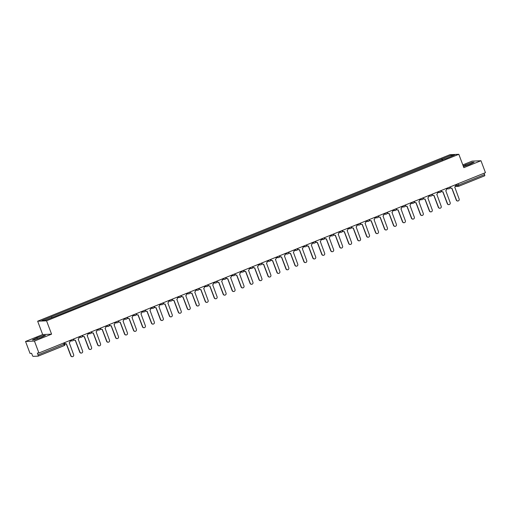 <?xml version="1.0" encoding="UTF-8"?>
<svg xmlns="http://www.w3.org/2000/svg" width="511" height="511" viewBox="0 0 511 511"><rect width="100%" height="100%" fill="white"/><g stroke="black" fill="none" stroke-linecap="round" stroke-linejoin="round"><path stroke-width="0.77" d="M25.55 341.476L34.448 341.073L38.925 352.992L485.45 172.654L480.972 160.735L463.847 167.653L458.827 154.296L449.929 154.699L37.654 321.202L42.675 334.558L25.55 341.476L30.028 353.395L31.605 353.325L32.302 355.177A1.284 0.339 -112 0 0 33.106 356.359L38.146 356.135A1.284 0.339 -112 0 0 38.178 356.129A1.284 0.339 -112 0 0 38.05 354.921L64.878 343.96M480.972 160.735L472.075 161.137L462.806 164.881M34.448 341.073L51.573 334.156L46.552 320.806L458.827 154.296M38.925 352.992L37.354 353.063L38.05 354.921M484.058 173.216L484.575 174.583A1.284 0.339 68 0 1 484.696 175.79A1.284 0.339 68 0 1 484.664 175.797L458.693 186.285M442.73 159.886L442.079 158.927L451.73 155.031L454.72 154.897L445.081 158.94M442.079 158.927L41.761 320.608L44.751 320.474L54.824 316.552L445.068 158.793M37.654 321.202L46.552 320.806M463.445 166.592L469.596 164.446L474.151 162.249L472.17 162.338L463.158 165.82M42.675 334.558L51.573 334.156M34.352 339.872L40.886 337.586L45.441 335.395L43.461 335.484L36.926 337.765L32.372 339.962L34.352 339.872M442.111 160.141L441.657 158.947M51.413 316.705L51.988 317.548M451.73 155.031L451.488 156.2M466.032 165.692L465.63 164.625M472.445 163.073L472.17 162.338M37.322 338.831L36.926 337.765M43.735 336.219L43.461 335.484M450.121 186.924L450.3 187.384A1.284 1.233 87.4 0 0 451.896 188.118L456.483 200.063A1.476 1.418 87.4 0 0 457.875 201.002A1.476 1.418 87.4 0 0 459.127 198.99L454.713 186.981A1.284 1.233 87.4 0 0 455.41 185.321L455.237 184.854M457.754 201.002A1.476 1.418 -92.6 0 1 456.253 200.069L451.775 188.157M451.385 188.201A1.284 1.233 -92.6 0 1 450.063 187.396L450.031 187.313M441.159 190.539L441.332 191.005A1.284 1.233 87.4 0 0 442.928 191.74L447.521 203.678A1.476 1.418 87.4 0 0 448.907 204.624A1.476 1.418 87.4 0 0 450.165 202.612L445.745 190.603A1.284 1.233 87.4 0 0 446.448 188.936L446.275 188.476M448.792 204.624A1.476 1.418 -92.6 0 1 447.291 203.691L442.813 191.778M442.424 191.823A1.284 1.233 -92.6 0 1 441.102 191.012L441.07 190.935M432.191 194.161L432.37 194.627A1.284 1.233 87.4 0 0 433.967 195.362L438.553 207.3A1.476 1.418 87.4 0 0 439.945 208.245A1.476 1.418 87.4 0 0 441.197 206.233L436.784 194.218A1.284 1.233 87.4 0 0 437.48 192.558L439.862 192.436A1.284 1.233 87.4 0 0 440.252 192.353M439.824 208.245A1.476 1.418 -92.6 0 1 438.323 207.313L433.845 195.4M433.456 195.445A1.284 1.233 -92.6 0 1 432.134 194.634L432.102 194.55M437.307 192.098L437.48 192.558M423.229 197.783L423.402 198.249A1.284 1.233 87.4 0 0 424.999 198.977L429.591 210.922A1.476 1.418 87.4 0 0 430.977 211.867A1.476 1.418 87.4 0 0 432.236 209.855L427.816 197.84A1.284 1.233 87.4 0 0 428.518 196.179L428.346 195.719M430.862 211.867A1.476 1.418 -92.6 0 1 429.361 210.934L424.884 199.022M424.494 199.066A1.284 1.233 -92.6 0 1 423.172 198.255L423.14 198.172M414.261 201.404L414.434 201.864A1.284 1.233 87.4 0 0 416.037 202.599L420.623 214.543A1.476 1.418 87.4 0 0 422.016 215.482A1.476 1.418 87.4 0 0 423.268 213.477L418.854 201.462A1.284 1.233 87.4 0 0 419.55 199.801L419.378 199.341M421.894 215.482A1.476 1.418 -92.6 0 1 420.393 214.556L415.916 202.643M415.526 202.688A1.284 1.233 -92.6 0 1 414.204 201.877L414.172 201.794M405.3 205.026L405.472 205.486A1.284 1.233 87.4 0 0 407.069 206.22L411.662 218.165A1.476 1.418 87.4 0 0 413.048 219.104A1.476 1.418 87.4 0 0 414.306 217.098L409.886 205.083A1.284 1.233 87.4 0 0 410.589 203.423L412.965 203.301A1.284 1.233 87.4 0 0 413.361 203.212M412.933 219.104A1.476 1.418 -92.6 0 1 411.425 218.171L406.954 206.265M406.564 206.303A1.284 1.233 -92.6 0 1 405.242 205.499L405.21 205.416M410.41 202.956L410.589 203.423M396.332 208.648L396.504 209.108A1.284 1.233 87.4 0 0 398.107 209.842L402.694 221.787A1.476 1.418 87.4 0 0 404.086 222.726A1.476 1.418 87.4 0 0 405.338 220.714L400.924 208.705A1.284 1.233 87.4 0 0 401.62 207.044L401.448 206.578M403.965 222.726A1.476 1.418 -92.6 0 1 402.464 221.793L397.986 209.88M397.596 209.925A1.284 1.233 -92.6 0 1 396.274 209.12L396.242 209.037M387.37 212.263L387.542 212.729A1.284 1.233 87.4 0 0 389.139 213.464L393.732 225.402A1.476 1.418 87.4 0 0 395.118 226.347A1.476 1.418 87.4 0 0 396.376 224.335L391.956 212.327A1.284 1.233 87.4 0 0 392.659 210.66L392.48 210.2M395.003 226.347A1.476 1.418 -92.6 0 1 393.496 225.415L389.024 213.502M388.635 213.547A1.284 1.233 -92.6 0 1 387.312 212.742L387.281 212.659M378.402 215.885L378.574 216.351A1.284 1.233 87.4 0 0 380.178 217.086L384.764 229.024A1.476 1.418 87.4 0 0 386.156 229.969A1.476 1.418 87.4 0 0 387.408 227.957L382.995 215.949A1.284 1.233 87.4 0 0 383.691 214.281L386.073 214.16A1.284 1.233 87.4 0 0 386.463 214.077M386.035 229.969A1.476 1.418 -92.6 0 1 384.534 229.037L380.056 217.124M379.667 217.169A1.284 1.233 -92.6 0 1 378.344 216.357L378.312 216.281M383.518 213.822L383.691 214.281M369.44 219.506L369.613 219.973A1.284 1.233 87.4 0 0 371.21 220.701L375.802 232.646A1.476 1.418 87.4 0 0 377.188 233.591A1.476 1.418 87.4 0 0 378.447 231.579L374.026 219.564A1.284 1.233 87.4 0 0 374.729 217.903L374.55 217.443M377.073 233.591A1.476 1.418 -92.6 0 1 375.566 232.658L371.088 220.746M370.705 220.79A1.284 1.233 -92.6 0 1 369.383 219.979L369.351 219.896M360.472 223.128L360.645 223.588A1.284 1.233 87.4 0 0 362.248 224.323L366.834 236.267A1.476 1.418 87.4 0 0 368.22 237.206A1.476 1.418 87.4 0 0 369.479 235.201L365.065 223.186A1.284 1.233 87.4 0 0 365.761 221.525L368.144 221.404A1.284 1.233 87.4 0 0 368.533 221.32M368.105 237.206A1.476 1.418 -92.6 0 1 366.604 236.28L362.127 224.367M361.737 224.412A1.284 1.233 -92.6 0 1 360.415 223.601L360.383 223.518M365.589 221.065L365.761 221.525M351.511 226.75L351.683 227.21A1.284 1.233 87.4 0 0 353.28 227.944L357.872 239.889A1.476 1.418 87.4 0 0 359.259 240.828A1.476 1.418 87.4 0 0 360.511 238.822L356.097 226.807A1.284 1.233 87.4 0 0 356.799 225.147L356.621 224.68M359.144 240.828A1.476 1.418 -92.6 0 1 357.636 239.895L353.158 227.989M352.775 228.027A1.284 1.233 -92.6 0 1 351.453 227.223L351.421 227.14M342.542 230.372L342.715 230.831A1.284 1.233 87.4 0 0 344.318 231.566L348.904 243.511A1.476 1.418 87.4 0 0 350.291 244.45A1.476 1.418 87.4 0 0 351.549 242.438L347.135 230.429A1.284 1.233 87.4 0 0 347.831 228.768L350.214 228.647A1.284 1.233 87.4 0 0 350.603 228.558M350.176 244.45A1.476 1.418 -92.6 0 1 348.674 243.517L344.197 231.604M343.807 231.649A1.284 1.233 -92.6 0 1 342.485 230.844L342.453 230.761M347.659 228.302L347.831 228.768M333.581 233.993L333.753 234.453A1.284 1.233 87.4 0 0 335.35 235.188L339.943 247.126A1.476 1.418 87.4 0 0 341.329 248.071A1.476 1.418 87.4 0 0 342.581 246.059L338.167 234.051A1.284 1.233 87.4 0 0 338.87 232.39L341.246 232.269A1.284 1.233 87.4 0 0 341.642 232.179M341.214 248.071A1.476 1.418 -92.6 0 1 339.706 247.139L335.229 235.226M334.846 235.271A1.284 1.233 -92.6 0 1 333.523 234.466L333.491 234.383M338.691 231.924L338.87 232.39M324.613 237.609L324.785 238.075A1.284 1.233 87.4 0 0 326.388 238.809L330.975 250.748A1.476 1.418 87.4 0 0 332.361 251.693A1.476 1.418 87.4 0 0 333.619 249.681L329.205 237.672A1.284 1.233 87.4 0 0 329.902 236.005L329.729 235.545M332.246 251.693A1.476 1.418 -92.6 0 1 330.745 250.76L326.267 238.848M325.877 238.893A1.284 1.233 -92.6 0 1 324.555 238.081L324.523 238.005M315.651 241.23L315.824 241.697A1.284 1.233 87.4 0 0 317.42 242.425L322.013 254.369A1.476 1.418 87.4 0 0 323.399 255.315A1.476 1.418 87.4 0 0 324.651 253.303L320.237 241.288A1.284 1.233 87.4 0 0 320.94 239.627L323.316 239.506A1.284 1.233 87.4 0 0 323.712 239.423M323.284 255.315A1.476 1.418 -92.6 0 1 321.777 254.382L317.299 242.47M316.916 242.514A1.284 1.233 -92.6 0 1 315.594 241.703L315.562 241.62M320.761 239.167L320.94 239.627M306.683 244.852L306.856 245.312A1.284 1.233 87.4 0 0 308.459 246.047L313.045 257.991A1.476 1.418 87.4 0 0 314.431 258.93A1.476 1.418 87.4 0 0 315.689 256.924L311.276 244.91A1.284 1.233 87.4 0 0 311.972 243.249L314.354 243.127A1.284 1.233 87.4 0 0 314.744 243.044M314.316 258.936A1.476 1.418 -92.6 0 1 312.815 258.004L308.337 246.091M307.948 246.136A1.284 1.233 -92.6 0 1 306.626 245.325L306.594 245.242M311.799 242.789L311.972 243.249M297.721 248.474L297.894 248.934A1.284 1.233 87.4 0 0 299.491 249.668L304.083 261.613A1.476 1.418 87.4 0 0 305.469 262.552A1.476 1.418 87.4 0 0 306.721 260.546L302.308 248.531A1.284 1.233 87.4 0 0 303.01 246.87L302.831 246.411M305.354 262.552A1.476 1.418 -92.6 0 1 303.847 261.619L299.369 249.713M298.986 249.751A1.284 1.233 -92.6 0 1 297.664 248.946L297.632 248.863M288.753 252.095L288.926 252.555A1.284 1.233 87.4 0 0 290.529 253.29L295.115 265.235A1.476 1.418 87.4 0 0 296.501 266.174A1.476 1.418 87.4 0 0 297.76 264.168L293.346 252.153A1.284 1.233 87.4 0 0 294.042 250.492L296.425 250.371A1.284 1.233 87.4 0 0 296.814 250.281M296.386 266.174A1.476 1.418 -92.6 0 1 294.885 265.241L290.408 253.328M290.018 253.373A1.284 1.233 -92.6 0 1 288.696 252.568L288.664 252.485M293.87 250.026L294.042 250.492M279.792 255.717L279.964 256.177A1.284 1.233 87.4 0 0 281.561 256.912L286.154 268.856A1.476 1.418 87.4 0 0 287.54 269.795A1.476 1.418 87.4 0 0 288.792 267.783L284.378 255.775A1.284 1.233 87.4 0 0 285.074 254.114L284.902 253.648M287.425 269.795A1.476 1.418 -92.6 0 1 285.917 268.863L281.44 256.95M281.056 256.995A1.284 1.233 -92.6 0 1 279.734 256.19L279.702 256.107M270.824 259.333L270.996 259.799A1.284 1.233 87.4 0 0 272.599 260.533L277.186 272.472A1.476 1.418 87.4 0 0 278.572 273.417A1.476 1.418 87.4 0 0 279.83 271.405L275.416 259.396A1.284 1.233 87.4 0 0 276.112 257.729L275.94 257.269M278.457 273.417A1.476 1.418 -92.6 0 1 276.956 272.484L272.478 260.572M272.088 260.616A1.284 1.233 -92.6 0 1 270.766 259.805L270.734 259.729M261.862 262.954L262.034 263.421A1.284 1.233 87.4 0 0 263.631 264.155L268.218 276.093A1.476 1.418 87.4 0 0 269.61 277.039A1.476 1.418 87.4 0 0 270.862 275.027L266.448 263.012A1.284 1.233 87.4 0 0 267.144 261.351L269.527 261.23A1.284 1.233 87.4 0 0 269.923 261.147M269.495 277.039A1.476 1.418 -92.6 0 1 267.988 276.106L263.51 264.193M263.127 264.238A1.284 1.233 -92.6 0 1 261.804 263.427L261.773 263.344M266.972 260.891L267.144 261.351M252.894 266.576L253.066 267.042A1.284 1.233 87.4 0 0 254.67 267.77L259.256 279.715A1.476 1.418 87.4 0 0 260.642 280.66A1.476 1.418 87.4 0 0 261.9 278.648L257.487 266.633A1.284 1.233 87.4 0 0 258.183 264.973L258.01 264.513M260.527 280.66A1.476 1.418 -92.6 0 1 259.026 279.728L254.548 267.815M254.159 267.86A1.284 1.233 -92.6 0 1 252.836 267.049L252.804 266.966M243.932 270.198L244.105 270.658A1.284 1.233 87.4 0 0 245.702 271.392L250.288 283.337A1.476 1.418 87.4 0 0 251.68 284.276A1.476 1.418 87.4 0 0 252.932 282.27L248.518 270.255A1.284 1.233 87.4 0 0 249.215 268.594L251.597 268.473A1.284 1.233 87.4 0 0 251.993 268.39M251.565 284.276A1.476 1.418 -92.6 0 1 250.058 283.35L245.58 271.437M245.197 271.482A1.284 1.233 -92.6 0 1 243.875 270.67L243.843 270.587M249.042 268.134L249.215 268.594M234.964 273.819L235.137 274.279A1.284 1.233 87.4 0 0 236.74 275.014L241.326 286.958A1.476 1.418 87.4 0 0 242.712 287.897A1.476 1.418 87.4 0 0 243.971 285.892L239.55 273.877A1.284 1.233 87.4 0 0 240.253 272.216L240.081 271.75M242.597 287.897A1.476 1.418 -92.6 0 1 241.096 286.965L236.619 275.059M236.229 275.097A1.284 1.233 -92.6 0 1 234.907 274.292L234.875 274.209M225.996 277.441L226.175 277.901A1.284 1.233 87.4 0 0 227.772 278.636L232.358 290.58A1.476 1.418 87.4 0 0 233.751 291.519A1.476 1.418 87.4 0 0 235.003 289.507L230.589 277.499A1.284 1.233 87.4 0 0 231.285 275.838L231.113 275.372M233.636 291.519A1.476 1.418 -92.6 0 1 232.128 290.587L227.65 278.674M227.267 278.719A1.284 1.233 -92.6 0 1 225.939 277.914L225.913 277.831M217.034 281.056L217.207 281.523A1.284 1.233 87.4 0 0 218.81 282.257L223.396 294.195A1.476 1.418 87.4 0 0 224.783 295.141A1.476 1.418 87.4 0 0 226.041 293.129L221.621 281.12A1.284 1.233 87.4 0 0 222.323 279.453L224.706 279.338A1.284 1.233 87.4 0 0 225.095 279.249M224.668 295.141A1.476 1.418 -92.6 0 1 223.166 294.208L218.689 282.296M218.299 282.34A1.284 1.233 -92.6 0 1 216.977 281.535L216.945 281.452M222.151 278.993L222.323 279.453M208.066 284.678L208.245 285.144A1.284 1.233 87.4 0 0 209.842 285.879L214.428 297.817A1.476 1.418 87.4 0 0 215.821 298.763A1.476 1.418 87.4 0 0 217.073 296.75L212.659 284.742A1.284 1.233 87.4 0 0 213.355 283.075L215.738 282.953A1.284 1.233 87.4 0 0 216.134 282.87M215.706 298.763A1.476 1.418 -92.6 0 1 214.198 297.83L209.721 285.917M209.338 285.962A1.284 1.233 -92.6 0 1 208.009 285.151L207.983 285.074M213.183 282.615L213.355 283.075M199.105 288.3L199.277 288.766A1.284 1.233 87.4 0 0 200.88 289.494L205.467 301.439A1.476 1.418 87.4 0 0 206.853 302.384A1.476 1.418 87.4 0 0 208.111 300.372L203.691 288.357A1.284 1.233 87.4 0 0 204.394 286.697L204.221 286.237M206.738 302.384A1.476 1.418 -92.6 0 1 205.237 301.452L200.759 289.539M200.369 289.584A1.284 1.233 -92.6 0 1 199.047 288.772L199.015 288.689M190.137 291.922L190.316 292.381A1.284 1.233 87.4 0 0 191.912 293.116L196.499 305.061A1.476 1.418 87.4 0 0 197.891 306A1.476 1.418 87.4 0 0 199.143 303.994L194.729 291.979A1.284 1.233 87.4 0 0 195.426 290.318L197.808 290.197A1.284 1.233 87.4 0 0 198.204 290.114M197.776 306A1.476 1.418 -92.6 0 1 196.269 305.073L191.791 293.161M191.401 293.205A1.284 1.233 -92.6 0 1 190.079 292.394L190.054 292.311M195.253 289.858L195.426 290.318M181.175 295.543L181.348 296.003A1.284 1.233 87.4 0 0 182.951 296.738L187.537 308.682A1.476 1.418 87.4 0 0 188.923 309.621A1.476 1.418 87.4 0 0 190.181 307.616L185.761 295.601A1.284 1.233 87.4 0 0 186.464 293.94L186.291 293.474M188.808 309.621A1.476 1.418 -92.6 0 1 187.307 308.689L182.829 296.782M182.44 296.821A1.284 1.233 -92.6 0 1 181.118 296.016L181.086 295.933M172.207 299.165L172.386 299.625A1.284 1.233 87.4 0 0 173.983 300.359L178.569 312.304A1.476 1.418 87.4 0 0 179.961 313.243A1.476 1.418 87.4 0 0 181.213 311.231L176.8 299.222A1.284 1.233 87.4 0 0 177.496 297.562L179.878 297.44A1.284 1.233 87.4 0 0 180.268 297.351M179.846 313.243A1.476 1.418 -92.6 0 1 178.339 312.31L173.861 300.398M173.472 300.442A1.284 1.233 -92.6 0 1 172.15 299.638L172.124 299.555M177.323 297.095L177.496 297.562M163.245 302.787L163.418 303.247A1.284 1.233 87.4 0 0 165.021 303.981L169.607 315.919A1.476 1.418 87.4 0 0 170.993 316.865A1.476 1.418 87.4 0 0 172.252 314.853L167.832 302.844A1.284 1.233 87.4 0 0 168.534 301.183L170.917 301.062A1.284 1.233 87.4 0 0 171.306 300.973M170.878 316.865A1.476 1.418 -92.6 0 1 169.377 315.932L164.9 304.019M164.51 304.064A1.284 1.233 -92.6 0 1 163.188 303.259L163.156 303.176M168.362 300.717L168.534 301.183M154.277 306.402L154.456 306.868A1.284 1.233 87.4 0 0 156.053 307.603L160.639 319.541A1.476 1.418 87.4 0 0 162.032 320.486A1.476 1.418 87.4 0 0 163.284 318.474L158.87 306.466A1.284 1.233 87.4 0 0 159.566 304.799L159.394 304.339M161.917 320.486A1.476 1.418 -92.6 0 1 160.409 319.554L155.932 307.641M155.542 307.686A1.284 1.233 -92.6 0 1 154.22 306.875L154.194 306.798M145.316 310.024L145.488 310.49A1.284 1.233 87.4 0 0 147.085 311.218L151.678 323.163A1.476 1.418 87.4 0 0 153.064 324.108A1.476 1.418 87.4 0 0 154.322 322.096L149.902 310.081A1.284 1.233 87.4 0 0 150.604 308.42L150.432 307.961M152.949 324.108A1.476 1.418 -92.6 0 1 151.448 323.176L146.97 311.263M146.58 311.308A1.284 1.233 -92.6 0 1 145.258 310.496L145.226 310.413M136.348 313.645L136.526 314.105A1.284 1.233 87.4 0 0 138.123 314.84L142.71 326.785A1.476 1.418 87.4 0 0 144.102 327.723A1.476 1.418 87.4 0 0 145.354 325.718L140.94 313.703A1.284 1.233 87.4 0 0 141.636 312.042L144.019 311.921A1.284 1.233 87.4 0 0 144.409 311.838M143.987 327.73A1.476 1.418 -92.6 0 1 142.48 326.797L138.002 314.885M137.612 314.929A1.284 1.233 -92.6 0 1 136.29 314.118L136.265 314.035M141.464 311.582L141.636 312.042M127.386 317.267L127.558 317.727A1.284 1.233 87.4 0 0 129.155 318.462L133.748 330.406A1.476 1.418 87.4 0 0 135.134 331.345A1.476 1.418 87.4 0 0 136.392 329.34L131.972 317.325A1.284 1.233 87.4 0 0 132.675 315.664L132.502 315.204M135.019 331.345A1.476 1.418 -92.6 0 1 133.518 330.413L129.04 318.506M128.651 318.545A1.284 1.233 -92.6 0 1 127.328 317.74L127.296 317.657M118.418 320.889L118.597 321.349A1.284 1.233 87.4 0 0 120.194 322.083L124.78 334.028A1.476 1.418 87.4 0 0 126.172 334.967A1.476 1.418 87.4 0 0 127.424 332.961L123.01 320.946A1.284 1.233 87.4 0 0 123.707 319.286L126.089 319.164A1.284 1.233 87.4 0 0 126.479 319.075M126.051 334.967A1.476 1.418 -92.6 0 1 124.55 334.034L120.072 322.122M119.683 322.166A1.284 1.233 -92.6 0 1 118.36 321.362L118.328 321.278M123.534 318.819L123.707 319.286M109.456 324.511L109.629 324.97A1.284 1.233 87.4 0 0 111.226 325.705L115.818 337.65A1.476 1.418 87.4 0 0 117.204 338.589A1.476 1.418 87.4 0 0 118.463 336.577L114.042 324.568A1.284 1.233 87.4 0 0 114.745 322.907L114.573 322.441M117.089 338.589A1.476 1.418 -92.6 0 1 115.588 337.656L111.111 325.743M110.721 325.788A1.284 1.233 -92.6 0 1 109.399 324.983L109.367 324.9M100.488 328.126L100.667 328.592A1.284 1.233 87.4 0 0 102.264 329.327L106.85 341.265A1.476 1.418 87.4 0 0 108.243 342.21A1.476 1.418 87.4 0 0 109.495 340.198L105.081 328.19A1.284 1.233 87.4 0 0 105.777 326.523L105.605 326.063M108.121 342.21A1.476 1.418 -92.6 0 1 106.62 341.278L102.143 329.365M101.753 329.41A1.284 1.233 -92.6 0 1 100.431 328.599L100.399 328.522M91.526 331.748L91.699 332.214A1.284 1.233 87.4 0 0 93.296 332.948L97.888 344.887A1.476 1.418 87.4 0 0 99.275 345.832A1.476 1.418 87.4 0 0 100.533 343.82L96.113 331.805A1.284 1.233 87.4 0 0 96.815 330.144L99.191 330.023A1.284 1.233 87.4 0 0 99.588 329.94M99.16 345.832A1.476 1.418 -92.6 0 1 97.658 344.899L93.181 332.987M92.791 333.031A1.284 1.233 -92.6 0 1 91.469 332.22L91.437 332.137M96.643 329.684L96.815 330.144M82.558 335.369L82.731 335.836A1.284 1.233 87.4 0 0 84.334 336.564L88.92 348.508A1.476 1.418 87.4 0 0 90.313 349.454A1.476 1.418 87.4 0 0 91.565 347.442L87.151 335.427A1.284 1.233 87.4 0 0 87.847 333.766L87.675 333.306M90.192 349.454A1.476 1.418 -92.6 0 1 88.69 348.521L84.213 336.608M83.823 336.653A1.284 1.233 -92.6 0 1 82.501 335.842L82.469 335.759M73.597 338.991L73.769 339.451A1.284 1.233 87.4 0 0 75.366 340.185L79.959 352.13A1.476 1.418 87.4 0 0 81.345 353.069A1.476 1.418 87.4 0 0 82.603 351.063L78.183 339.048A1.284 1.233 87.4 0 0 78.886 337.388L81.262 337.266A1.284 1.233 87.4 0 0 81.658 337.183M81.23 353.069A1.476 1.418 -92.6 0 1 79.722 352.143L75.251 340.23M74.862 340.275A1.284 1.233 -92.6 0 1 73.539 339.464L73.507 339.381M78.707 336.928L78.886 337.388M64.629 342.613L64.801 343.073A1.284 1.233 87.4 0 0 66.404 343.807L70.991 355.752A1.476 1.418 87.4 0 0 72.383 356.691A1.476 1.418 87.4 0 0 73.635 354.685L69.221 342.67A1.284 1.233 87.4 0 0 69.918 341.009L72.3 340.888A1.284 1.233 87.4 0 0 72.69 340.799M72.262 356.691A1.476 1.418 -92.6 0 1 70.761 355.758L66.283 343.852M65.893 343.89A1.284 1.233 -92.6 0 1 64.68 343.303M69.745 340.543L69.918 341.009M70.908 340.077L73.392 339.138M79.876 336.455L82.354 335.516M88.837 332.833L91.322 331.901M97.805 329.212L100.284 328.279M106.767 325.596L109.252 324.657M115.735 321.975L118.213 321.036M124.697 318.353L127.182 317.414M133.665 314.731L136.143 313.792M142.626 311.11L145.111 310.177M151.595 307.488L154.073 306.555M160.556 303.866L163.041 302.934M169.524 300.251L172.003 299.312M178.486 296.629L180.971 295.69M187.454 293.007L189.932 292.068M196.416 289.386L198.9 288.447M205.384 285.764L207.862 284.831M214.345 282.142L216.83 281.21M223.313 278.527L225.792 277.588M232.275 274.905L234.76 273.966M241.243 271.284L243.728 270.345M250.205 267.662L252.69 266.723M259.173 264.04L261.658 263.108M268.134 260.418L270.619 259.486M277.103 256.803L279.587 255.864M286.064 253.181L288.549 252.242M295.032 249.56L297.517 248.621M303.994 245.938L306.479 244.999M312.962 242.316L315.447 241.384M321.924 238.694L324.408 237.762M330.892 235.073L333.376 234.14M339.853 231.457L342.338 230.518M348.821 227.836L351.306 226.897M357.783 224.214L360.268 223.275M366.751 220.592L369.236 219.653M375.713 216.971L378.197 216.038M384.681 213.349L387.166 212.416M393.642 209.734L396.127 208.795M402.611 206.112L405.095 205.173M411.579 202.49L414.057 201.551M420.54 198.868L423.025 197.929M429.508 195.247L431.987 194.314M438.47 191.625L440.955 190.692M447.438 188.01L449.916 187.071M63.568 343.041L64.086 344.408A1.284 0.339 -112 0 1 64.207 345.615A1.284 0.339 -112 0 1 64.175 345.621L38.204 356.11M455.486 185.646L458.539 185.097L484.575 174.583M456.566 184.318L457.032 185.576A1.284 1.233 -92.6 0 0 458.239 186.394A1.284 1.284 0 0 0 458.667 186.304A1.284 0.339 -112 0 0 458.539 185.097L458.028 183.73M71.074 340.013L71.093 340.07A1.284 1.233 87.4 0 0 72.3 340.888A1.284 1.284 0 0 0 73.443 339.151L73.412 339.068M80.035 336.391L80.055 336.449A1.284 1.233 87.4 0 0 81.262 337.266A1.284 1.284 0 0 0 82.412 335.529L82.38 335.446M89.003 332.77L89.023 332.827A1.284 1.233 87.4 0 0 90.619 333.562M97.965 329.148L97.984 329.205A1.284 1.233 87.4 0 0 99.191 330.023A1.284 1.284 0 0 0 100.341 328.292L100.309 328.203M106.933 325.526L106.952 325.584A1.284 1.233 87.4 0 0 108.549 326.318M115.895 321.904L115.914 321.962A1.284 1.233 87.4 0 0 117.517 322.697M124.863 318.289L124.882 318.347A1.284 1.233 87.4 0 0 126.089 319.164A1.284 1.284 0 0 0 127.233 317.427L127.201 317.344M133.825 314.667L133.844 314.725A1.284 1.233 87.4 0 0 135.447 315.459M142.793 311.046L142.812 311.103A1.284 1.233 87.4 0 0 144.019 311.921A1.284 1.284 0 0 0 145.162 310.183L145.13 310.1M151.754 307.424L151.78 307.481A1.284 1.233 87.4 0 0 153.377 308.216M160.722 303.802L160.741 303.86A1.284 1.233 87.4 0 0 162.338 304.594M169.684 300.181L169.709 300.238A1.284 1.233 87.4 0 0 170.917 301.062A1.284 1.284 0 0 0 172.06 299.325L172.028 299.235M178.652 296.559L178.671 296.616A1.284 1.233 87.4 0 0 179.878 297.44A1.284 1.284 0 0 0 181.022 295.703L180.99 295.614M187.614 292.944L187.639 293.001A1.284 1.233 87.4 0 0 189.236 293.729M196.582 289.322L196.601 289.379A1.284 1.233 87.4 0 0 197.808 290.197A1.284 1.284 0 0 0 198.951 288.46L198.92 288.376M205.543 285.7L205.569 285.758A1.284 1.233 87.4 0 0 207.166 286.492M214.511 282.078L214.531 282.136A1.284 1.233 87.4 0 0 215.738 282.953A1.284 1.284 0 0 0 216.881 281.222L216.849 281.133M223.473 278.457L223.499 278.514A1.284 1.233 87.4 0 0 224.706 279.338A1.284 1.284 0 0 0 225.849 277.601L225.817 277.511M232.441 274.835L232.46 274.892A1.284 1.233 87.4 0 0 234.064 275.627M241.403 271.22L241.428 271.277A1.284 1.233 87.4 0 0 243.025 272.005M250.371 267.598L250.39 267.655A1.284 1.233 87.4 0 0 251.597 268.473A1.284 1.284 0 0 0 252.741 266.736L252.709 266.653M259.333 263.976L259.358 264.034A1.284 1.233 87.4 0 0 260.955 264.768M268.301 260.355L268.32 260.412A1.284 1.233 87.4 0 0 269.527 261.23A1.284 1.284 0 0 0 270.67 259.499L270.638 259.409M277.262 256.733L277.288 256.79A1.284 1.233 87.4 0 0 278.885 257.525M286.23 253.111L286.249 253.169A1.284 1.233 87.4 0 0 287.853 253.903M295.192 249.496L295.217 249.553A1.284 1.233 87.4 0 0 296.425 250.371A1.284 1.284 0 0 0 297.568 248.633L297.536 248.55M304.16 245.874L304.179 245.932A1.284 1.233 87.4 0 0 305.782 246.666M313.122 242.252L313.147 242.31A1.284 1.233 87.4 0 0 314.354 243.127A1.284 1.284 0 0 0 315.498 241.39L315.466 241.307M322.09 238.631L322.109 238.688A1.284 1.233 87.4 0 0 323.316 239.506A1.284 1.284 0 0 0 324.459 237.775L324.428 237.685M331.051 235.009L331.077 235.066A1.284 1.233 87.4 0 0 332.674 235.801M340.019 231.387L340.039 231.445A1.284 1.233 87.4 0 0 341.246 232.269A1.284 1.284 0 0 0 342.389 230.531L342.357 230.442M348.981 227.765L349.007 227.823A1.284 1.233 87.4 0 0 350.214 228.647A1.284 1.284 0 0 0 351.357 226.91L351.325 226.82M357.949 224.15L357.968 224.208A1.284 1.233 87.4 0 0 359.572 224.936M366.911 220.528L366.936 220.586A1.284 1.233 87.4 0 0 368.144 221.404A1.284 1.284 0 0 0 369.287 219.666L369.255 219.583M375.879 216.907L375.898 216.964A1.284 1.233 87.4 0 0 377.501 217.699M384.84 213.285L384.866 213.343A1.284 1.233 87.4 0 0 386.073 214.16A1.284 1.284 0 0 0 387.217 212.429L387.185 212.34M393.809 209.663L393.828 209.721A1.284 1.233 87.4 0 0 395.431 210.455M402.777 206.042L402.796 206.099A1.284 1.233 87.4 0 0 404.393 206.834M411.738 202.426L411.757 202.484A1.284 1.233 87.4 0 0 412.965 203.301A1.284 1.284 0 0 0 414.114 201.564L414.082 201.481M420.706 198.805L420.725 198.862A1.284 1.233 87.4 0 0 422.322 199.597M429.668 195.183L429.687 195.24A1.284 1.233 87.4 0 0 431.29 195.975M438.636 191.561L438.655 191.619A1.284 1.233 87.4 0 0 439.862 192.436A1.284 1.284 0 0 0 441.006 190.705L440.974 190.616M447.598 187.939L447.617 187.997A1.284 1.233 87.4 0 0 449.22 188.731M455.269 186.528L458.239 186.394A1.284 1.233 -92.6 0 0 458.635 186.311A1.284 0.339 -112 0 0 458.667 186.304L484.696 175.79M91.341 331.824L91.373 331.907A1.284 1.284 0 0 1 90.23 333.645L87.841 333.753M109.271 324.581L109.303 324.67A1.284 1.284 0 0 1 108.16 326.401L105.771 326.51M118.239 320.959L118.271 321.049A1.284 1.284 0 0 1 117.121 322.786L114.739 322.888M136.169 313.722L136.201 313.805A1.284 1.284 0 0 1 135.051 315.543L132.668 315.651M154.098 306.479L154.13 306.568A1.284 1.284 0 0 1 152.987 308.299L150.598 308.408M163.06 302.857L163.092 302.946A1.284 1.284 0 0 1 161.949 304.677L159.566 304.786M189.958 291.998L189.99 292.081A1.284 1.284 0 0 1 188.846 293.819L186.458 293.927M207.888 284.755L207.92 284.844A1.284 1.284 0 0 1 206.776 286.575L204.387 286.684M234.779 273.89L234.811 273.979A1.284 1.284 0 0 1 233.668 275.716L231.285 275.825M243.747 270.274L243.779 270.357A1.284 1.284 0 0 1 242.636 272.095L240.247 272.203M261.677 263.031L261.709 263.114A1.284 1.284 0 0 1 260.565 264.851L258.176 264.96M279.606 255.787L279.638 255.877A1.284 1.284 0 0 1 278.495 257.608L276.106 257.716M288.568 252.166L288.6 252.255A1.284 1.284 0 0 1 287.457 253.993L285.074 254.095M306.498 244.929L306.53 245.012A1.284 1.284 0 0 1 305.386 246.749L303.004 246.858M333.396 234.064L333.428 234.153A1.284 1.284 0 0 1 332.284 235.884L329.895 235.993M360.287 223.205L360.325 223.288A1.284 1.284 0 0 1 359.176 225.025L356.793 225.134M378.217 215.961L378.255 216.051A1.284 1.284 0 0 1 377.105 217.782L374.723 217.89M396.146 208.718L396.185 208.807A1.284 1.284 0 0 1 395.035 210.545L392.652 210.647M405.114 205.096L405.146 205.186A1.284 1.284 0 0 1 404.003 206.923L401.614 207.032M423.044 197.859L423.076 197.942A1.284 1.284 0 0 1 421.933 199.68L419.544 199.788M432.012 194.237L432.044 194.321A1.284 1.284 0 0 1 430.894 196.058L428.512 196.167M449.942 186.994L449.974 187.083A1.284 1.284 0 0 1 448.824 188.815L446.442 188.923M64.443 342.683L64.929 343.973A1.284 1.284 0 0 1 64.207 345.615L38.178 356.129"/></g></svg>
